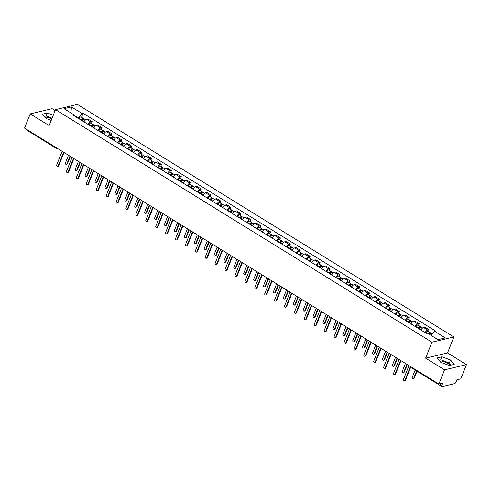 <?xml version="1.0" encoding="UTF-8"?>
<svg xmlns="http://www.w3.org/2000/svg" width="491" height="491" viewBox="0 0 491 491"><rect width="100%" height="100%" fill="white"/><g stroke="black" fill="none" stroke-linecap="round" stroke-linejoin="round"><path stroke-width="0.74" d="M439.703 361.045A6.414 2.259 -158.3 0 1 447.872 363.34A6.414 2.259 -158.3 0 1 450.149 365.322M55.133 110.53L52.126 108.671L30.215 113.881L24.55 128.114L438.874 384.066L444.539 369.833L466.45 364.623L447.516 352.931L453.868 336.973L77.406 104.411L55.495 109.622L431.957 342.184L425.611 358.135L444.539 369.833M466.45 364.623L460.785 378.862L456.906 379.782L456.022 381.998A1.645 0.687 121.7 0 1 454.58 383.637L442.176 386.589A1.645 0.687 121.7 0 1 441.882 386.558L413.103 368.778A1.645 0.687 -58.3 0 1 412.949 368.054M45.068 117.263A6.414 2.259 -158.3 0 1 51.85 118.791M30.215 113.881L49.149 125.573L55.495 109.622M56.183 147.656A1.645 0.687 -58.3 0 0 56.336 148.38A1.645 1.645 0 0 0 57.582 148.583A1.645 1.375 -103.4 0 0 57.65 148.564L57.582 148.583A1.645 1.375 -103.4 0 1 56.631 148.411A1.645 0.687 -58.3 0 1 56.336 148.38L27.557 130.606A1.645 0.687 -58.3 0 1 27.404 129.882M439.525 383.913L441.869 385.367L442.753 383.146L438.874 384.066M441.869 385.367A1.645 0.687 121.7 0 0 441.882 386.558M425.059 332.579A3.787 1.59 -58.3 0 1 427.741 330.087L429.079 329.768L424.887 327.178L423.549 327.497A3.787 1.59 121.7 0 0 420.867 329.989M428.373 331.542L429.079 329.768M415.147 326.46A3.787 1.59 -58.3 0 1 417.835 323.962L419.167 323.649L414.975 321.059L413.643 321.372A3.787 1.59 121.7 0 0 410.955 323.87M418.461 325.423L419.167 323.649M405.241 320.335A3.787 1.59 -58.3 0 1 407.923 317.843L409.261 317.524L405.069 314.934L403.731 315.253A3.787 1.59 121.7 0 0 401.049 317.745M408.555 319.297L409.261 317.524M395.329 314.215A3.787 1.59 -58.3 0 1 398.011 311.717L399.349 311.404L395.157 308.814L393.819 309.127A3.787 1.59 121.7 0 0 391.137 311.625M398.643 313.178L399.349 311.404M385.417 308.09A3.787 1.59 -58.3 0 1 388.105 305.598L389.437 305.279L385.245 302.689L383.907 303.008A3.787 1.59 121.7 0 0 381.225 305.5M388.731 307.053L389.437 305.279M375.511 301.971A3.787 1.59 -58.3 0 1 378.193 299.473L379.531 299.16L375.339 296.57L374.001 296.883A3.787 1.59 121.7 0 0 371.313 299.381M378.825 300.934L379.531 299.16M365.599 295.846A3.787 1.59 -58.3 0 1 368.281 293.354L369.619 293.035L365.427 290.445L364.089 290.764A3.787 1.59 121.7 0 0 361.407 293.256M368.913 294.809L369.619 293.035M355.687 289.727A3.787 1.59 -58.3 0 1 358.369 287.229L359.707 286.916L355.515 284.326L354.177 284.639A3.787 1.59 121.7 0 0 351.495 287.137M359.001 288.69L359.707 286.916M345.774 283.602A3.787 1.59 -58.3 0 1 348.463 281.11L349.801 280.791L345.603 278.201L344.271 278.52A3.787 1.59 121.7 0 0 341.583 281.012M349.089 282.564L349.801 280.791M335.869 277.483A3.787 1.59 -58.3 0 1 338.551 274.985L339.889 274.672L335.697 272.082L334.359 272.395A3.787 1.59 121.7 0 0 331.677 274.892M339.183 276.445L339.889 274.672M325.956 271.357A3.787 1.59 -58.3 0 1 328.639 268.865L329.977 268.546L325.785 265.956L324.447 266.275A3.787 1.59 121.7 0 0 321.765 268.767M329.271 270.32L329.977 268.546M316.044 265.238A3.787 1.59 -58.3 0 1 318.733 262.74L320.064 262.427L315.873 259.837L314.541 260.15A3.787 1.59 121.7 0 0 311.853 262.648M319.359 264.201L320.064 262.427M306.139 259.113A3.787 1.59 -58.3 0 1 308.821 256.621L310.159 256.302L305.967 253.712L304.629 254.031A3.787 1.59 121.7 0 0 301.947 256.523M309.453 258.076L310.159 256.302M296.226 252.994A3.787 1.59 -58.3 0 1 298.909 250.496L300.247 250.183L296.055 247.593L294.717 247.906A3.787 1.59 121.7 0 0 292.035 250.404M299.541 251.957L300.247 250.183M286.314 246.875A3.787 1.59 -58.3 0 1 289.003 244.377L290.334 244.058L286.143 241.468L284.805 241.787A3.787 1.59 121.7 0 0 282.122 244.279M289.629 245.831L290.334 244.058M276.408 240.75A3.787 1.59 -58.3 0 1 279.091 238.252L280.429 237.939L276.23 235.349L274.899 235.662A3.787 1.59 121.7 0 0 272.21 238.16M279.723 239.712L280.429 237.939M266.496 234.63A3.787 1.59 -58.3 0 1 269.178 232.133L270.516 231.813L266.325 229.223L264.987 229.543A3.787 1.59 121.7 0 0 262.304 232.034M269.811 233.587L270.516 231.813M256.584 228.505A3.787 1.59 -58.3 0 1 259.266 226.007L260.604 225.694L256.412 223.104L255.075 223.417A3.787 1.59 121.7 0 0 252.392 225.915M259.899 227.468L260.604 225.694M246.672 222.386A3.787 1.59 -58.3 0 1 249.36 219.888L250.692 219.569L246.5 216.979L245.169 217.298A3.787 1.59 121.7 0 0 242.48 219.79M249.987 221.343L250.692 219.569M236.766 216.261A3.787 1.59 -58.3 0 1 239.448 213.763L240.786 213.45L236.594 210.86L235.257 211.173A3.787 1.59 121.7 0 0 232.574 213.671M240.081 215.224L240.786 213.45M226.854 210.142A3.787 1.59 -58.3 0 1 229.536 207.644L230.874 207.325L226.682 204.735L225.344 205.054A3.787 1.59 121.7 0 0 222.662 207.546M230.169 209.098L230.874 207.325M216.942 204.017A3.787 1.59 -58.3 0 1 219.63 201.519L220.962 201.206L216.77 198.616L215.432 198.929A3.787 1.59 121.7 0 0 212.75 201.427M220.256 202.979L220.962 201.206M207.036 197.898A3.787 1.59 -58.3 0 1 209.718 195.4L211.056 195.08L206.864 192.49L205.526 192.81A3.787 1.59 121.7 0 0 202.838 195.308M210.351 196.854L211.056 195.08M197.124 191.772A3.787 1.59 -58.3 0 1 199.806 189.274L201.144 188.961L196.952 186.371L195.614 186.684A3.787 1.59 121.7 0 0 192.932 189.182M200.438 190.735L201.144 188.961M187.212 185.653A3.787 1.59 -58.3 0 1 189.894 183.155L191.232 182.836L187.04 180.246L185.702 180.565A3.787 1.59 121.7 0 0 183.02 183.063M190.526 184.61L191.232 182.836M177.3 179.528A3.787 1.59 -58.3 0 1 179.988 177.03L181.326 176.717L177.128 174.127L175.796 174.44A3.787 1.59 121.7 0 0 173.108 176.938M180.614 178.491L181.326 176.717M167.394 173.409A3.787 1.59 -58.3 0 1 170.076 170.911L171.414 170.592L167.222 168.002L165.884 168.321A3.787 1.59 121.7 0 0 163.202 170.819M170.708 172.366L171.414 170.592M157.482 167.284A3.787 1.59 -58.3 0 1 160.164 164.786L161.502 164.473L157.31 161.883L155.972 162.196A3.787 1.59 121.7 0 0 153.29 164.694M160.796 166.246L161.502 164.473M147.57 161.165A3.787 1.59 -58.3 0 1 150.258 158.667L151.59 158.347L147.398 155.757L146.066 156.077A3.787 1.59 121.7 0 0 143.378 158.575M150.884 160.121L151.59 158.347M137.664 155.039A3.787 1.59 -58.3 0 1 140.346 152.541L141.684 152.228L137.492 149.638L136.154 149.951A3.787 1.59 121.7 0 0 133.472 152.449M140.978 154.002L141.684 152.228M127.752 148.92A3.787 1.59 -58.3 0 1 130.434 146.422L131.772 146.103L127.58 143.513L126.242 143.832A3.787 1.59 121.7 0 0 123.56 146.33M131.066 147.877L131.772 146.103M117.84 142.795A3.787 1.59 -58.3 0 1 120.528 140.297L121.86 139.984L117.668 137.394L116.33 137.707A3.787 1.59 121.7 0 0 113.648 140.205M121.154 141.758L121.86 139.984M107.934 136.676A3.787 1.59 -58.3 0 1 110.616 134.178L111.954 133.859L107.756 131.269L106.424 131.588A3.787 1.59 121.7 0 0 103.736 134.086M111.248 135.633L111.954 133.859M98.022 130.551A3.787 1.59 -58.3 0 1 100.704 128.053L102.042 127.74L97.85 125.15L96.512 125.463A3.787 1.59 121.7 0 0 93.83 127.961M101.336 129.514L102.042 127.74M88.11 124.432A3.787 1.59 -58.3 0 1 90.792 121.934L92.13 121.615L87.938 119.025L86.6 119.344A3.787 1.59 121.7 0 0 83.918 121.842M91.424 123.388L92.13 121.615M431.055 335.402L434.652 331.327L445.325 337.918L437.96 339.674L427.287 333.076L426.262 333.321L73.681 115.514L74.712 115.268L64.039 108.677L71.404 106.928L82.077 113.519L78.241 117.865L74.835 115.759M434.652 331.327L435.683 331.081L83.102 113.274L82.077 113.519M453.868 336.973L431.957 342.184M447.516 352.931L425.611 358.135M437.076 357.939L440.765 362.309L449.339 365.513L454.218 364.353L450.529 359.983L441.961 356.779L437.076 357.939M53.267 115.213L47.326 112.991L42.447 114.151L46.136 118.521L51.199 120.412M78.094 118.239L78.241 117.865M81.512 117.269L83.102 113.274M74.976 116.312L74.712 115.268M70.968 112.955L71.404 106.928M451.112 365.089L449.333 362.99L440.765 359.78L438.991 360.204M440.765 359.78L441.961 356.779M449.333 362.99L450.529 359.983M52.077 118.221L46.129 115.993L44.356 116.416M46.129 115.993L47.326 112.991M410.857 366.759L405.541 380.114A0.945 0.792 76.6 0 1 405.032 380.58L404.461 380.721A0.945 0.792 -103.4 0 0 404.971 380.249L410.439 366.507M408.978 365.605L403.51 379.347A0.945 0.792 -103.4 0 0 404.461 380.721M429.539 334.469A2.056 0.865 -58.3 0 1 431.251 333.321L432.313 333.978M428.839 334.04A0.988 0.411 -58.3 0 1 429.613 333.567A0.988 0.411 -58.3 0 1 429.619 334.279L429.65 334.303M415.147 370.042L412.274 377.266A0.945 0.792 -103.4 0 0 413.735 378.168L416.607 370.944M425.795 333.033L425.936 332.775A2.056 0.865 -58.3 0 1 427.888 331.241L430.171 332.653A2.056 0.865 -58.3 0 1 430.362 333.555M428.459 333.8A2.056 0.865 -58.3 0 1 430.171 332.653M417.025 371.202L414.306 378.033A0.945 0.792 76.6 0 1 413.796 378.5L413.226 378.635M428.968 333.88L429.68 334.267M400.944 360.639L395.629 373.995A0.945 0.792 76.6 0 1 395.12 374.461L394.549 374.596A0.945 0.792 -103.4 0 0 395.065 374.13L400.533 360.382M399.073 359.48L393.598 373.228A0.945 0.792 -103.4 0 0 394.549 374.596M391.039 354.514L385.723 367.869A0.945 0.792 76.6 0 1 385.208 368.342L384.637 368.477A0.945 0.792 -103.4 0 0 385.153 368.005L390.621 354.263M389.16 353.36L383.692 367.102A0.945 0.792 -103.4 0 0 384.637 368.477M381.126 348.395L375.811 361.75A0.945 0.792 76.6 0 1 375.302 362.217L374.731 362.352A0.945 0.792 -103.4 0 0 375.241 361.885L380.709 348.137M379.248 347.235L373.78 360.983A0.945 0.792 -103.4 0 0 374.731 362.352M419.253 328.995L419.394 328.731A2.056 0.865 -58.3 0 1 421.346 327.202L422.61 327.982M418.553 328.565L418.762 328.178A0.988 0.411 -58.3 0 1 419.701 327.442A0.988 0.411 -58.3 0 1 419.707 328.16L419.744 328.178M405.437 363.414L402.362 371.141A0.945 0.792 -103.4 0 0 403.829 372.043L406.904 364.316M418.172 328.326L418.314 328.062A2.056 0.865 -58.3 0 1 420.265 326.533A2.056 0.865 -58.3 0 1 420.456 327.429M415.883 326.914L416.024 326.65A2.056 0.865 -58.3 0 1 417.976 325.122L420.265 326.533M407.315 364.574L404.394 371.908A0.945 0.792 76.6 0 1 403.884 372.381L403.314 372.516M419.056 327.755L419.768 328.141M409.341 322.869L409.482 322.605A2.056 0.865 -58.3 0 1 411.433 321.077L412.698 321.863M408.647 322.44L408.856 322.053A0.988 0.411 -58.3 0 1 409.789 321.323A0.988 0.411 -58.3 0 1 409.795 322.035L409.832 322.059M395.531 357.295L392.456 365.022A0.945 0.792 -103.4 0 0 393.917 365.924L396.992 358.197M408.26 322.2L408.402 321.943A2.056 0.865 -58.3 0 1 410.353 320.408A2.056 0.865 -58.3 0 1 410.544 321.31M405.971 320.789L406.112 320.531A2.056 0.865 -58.3 0 1 408.064 318.997L410.353 320.408M397.403 358.448L394.488 365.789A0.945 0.792 76.6 0 1 393.972 366.255L393.401 366.39M409.15 321.636L409.856 322.022M399.428 316.75L399.57 316.486A2.056 0.865 -58.3 0 1 401.521 314.958L402.786 315.738M398.735 316.321L398.944 315.934A0.988 0.411 -58.3 0 1 399.883 315.197A0.988 0.411 -58.3 0 1 399.889 315.916L399.92 315.934M385.619 351.169L382.544 358.896A0.945 0.792 -103.4 0 0 384.005 359.799L387.08 352.072M398.348 316.081L398.489 315.817A2.056 0.865 -58.3 0 1 400.441 314.289A2.056 0.865 -58.3 0 1 400.631 315.185M396.065 314.67L396.206 314.406A2.056 0.865 -58.3 0 1 398.158 312.877L400.441 314.289M387.497 352.329L384.576 359.664A0.945 0.792 76.6 0 1 384.066 360.136L383.496 360.271M399.238 315.51L399.95 315.897M371.214 342.27L365.899 355.625A0.945 0.792 76.6 0 1 365.39 356.098L364.819 356.233A0.945 0.792 -103.4 0 0 365.329 355.76L370.803 342.018M369.342 341.116L363.868 354.858A0.945 0.792 -103.4 0 0 364.819 356.233M361.302 336.151L355.993 349.506A0.945 0.792 76.6 0 1 355.478 349.973L354.907 350.108A0.945 0.792 -103.4 0 0 355.423 349.641L360.891 335.893M359.43 334.991L353.962 348.739A0.945 0.792 -103.4 0 0 354.907 350.108M389.516 310.625L389.664 310.361A2.056 0.865 -58.3 0 1 391.609 308.833L392.88 309.618M388.823 310.195L389.032 309.809A0.988 0.411 -58.3 0 1 389.971 309.078A0.988 0.411 -58.3 0 1 389.977 309.79L390.014 309.815M375.707 345.05L372.632 352.777A0.945 0.792 -103.4 0 0 374.093 353.68L377.168 345.952M388.436 309.956L388.584 309.698A2.056 0.865 -58.3 0 1 390.529 308.164A2.056 0.865 -58.3 0 1 390.726 309.066M386.153 308.544L386.294 308.287A2.056 0.865 -58.3 0 1 388.246 306.752L390.529 308.164M377.585 346.204L374.664 353.545A0.945 0.792 76.6 0 1 374.154 354.011L373.583 354.146M389.326 309.391L390.038 309.778M379.611 304.506L379.752 304.242A2.056 0.865 -58.3 0 1 381.703 302.714L382.968 303.493M378.911 304.076L379.126 303.69A0.988 0.411 -58.3 0 1 380.059 302.953A0.988 0.411 -58.3 0 1 380.065 303.671L380.102 303.69M365.801 338.925L362.726 346.652A0.945 0.792 -103.4 0 0 364.187 347.554L367.262 339.827M378.53 303.837L378.671 303.573A2.056 0.865 -58.3 0 1 380.623 302.045A2.056 0.865 -58.3 0 1 380.813 302.941M376.241 302.425L376.382 302.161A2.056 0.865 -58.3 0 1 378.334 300.633L380.623 302.045M367.673 340.085L364.752 347.419A0.945 0.792 76.6 0 1 364.242 347.892L363.671 348.027M379.42 303.266L380.126 303.653M351.396 330.026L346.081 343.381A0.945 0.792 76.6 0 1 345.566 343.853L345.001 343.988A0.945 0.792 -103.4 0 0 345.511 343.516L350.979 329.774M349.518 328.872L344.05 342.614A0.945 0.792 -103.4 0 0 345.001 343.988M341.484 323.907L336.169 337.262A0.945 0.792 76.6 0 1 335.66 337.728L335.089 337.863A0.945 0.792 -103.4 0 0 335.599 337.397L341.073 323.649M339.606 322.747L334.138 336.495A0.945 0.792 -103.4 0 0 335.089 337.863M331.572 317.781L326.257 331.137A0.945 0.792 76.6 0 1 325.748 331.609L325.177 331.744A0.945 0.792 -103.4 0 0 325.693 331.272L331.161 317.53M329.7 316.627L324.232 330.369A0.945 0.792 -103.4 0 0 325.177 331.744M321.666 311.662L316.351 325.017A0.945 0.792 76.6 0 1 315.836 325.484L315.271 325.619A0.945 0.792 -103.4 0 0 315.781 325.152L321.249 311.404M319.788 310.502L314.32 324.25A0.945 0.792 -103.4 0 0 315.271 325.619M311.754 305.537L306.439 318.892A0.945 0.792 76.6 0 1 305.93 319.365L305.359 319.5A0.945 0.792 -103.4 0 0 305.868 319.027L311.337 305.285M309.876 304.383L304.408 318.125A0.945 0.792 -103.4 0 0 305.359 319.5M301.842 299.418L296.527 312.773A0.945 0.792 76.6 0 1 296.018 313.24L295.447 313.375A0.945 0.792 -103.4 0 0 295.963 312.908L301.431 299.16M299.97 298.258L294.496 312.006A0.945 0.792 -103.4 0 0 295.447 313.375M291.93 293.293L286.621 306.648A0.945 0.792 76.6 0 1 286.106 307.12L285.535 307.256A0.945 0.792 -103.4 0 0 286.05 306.783L291.519 293.041M290.058 292.139L284.59 305.881A0.945 0.792 -103.4 0 0 285.535 307.256M282.024 287.174L276.709 300.529A0.945 0.792 76.6 0 1 276.2 300.995L275.629 301.13A0.945 0.792 -103.4 0 0 276.138 300.664L281.607 286.916M280.146 286.014L274.678 299.762A0.945 0.792 -103.4 0 0 275.629 301.13M369.698 298.381L369.84 298.117A2.056 0.865 -58.3 0 1 371.791 296.589L373.056 297.374M369.005 297.951L369.214 297.564A0.988 0.411 -58.3 0 1 370.146 296.834A0.988 0.411 -58.3 0 1 370.159 297.546L370.189 297.571M355.889 332.806L352.814 340.533A0.945 0.792 -103.4 0 0 354.275 341.435L357.35 333.708M368.618 297.712L368.759 297.454A2.056 0.865 -58.3 0 1 370.711 295.92A2.056 0.865 -58.3 0 1 370.901 296.822M366.329 296.3L366.476 296.042A2.056 0.865 -58.3 0 1 368.422 294.508L370.711 295.92M357.761 333.96L354.846 341.3A0.945 0.792 76.6 0 1 354.33 341.767L353.765 341.902M369.508 297.147L370.214 297.534M359.786 292.262L359.934 291.998A2.056 0.865 -58.3 0 1 361.879 290.469L363.15 291.249M359.093 291.832L359.302 291.445A0.988 0.411 -58.3 0 1 360.241 290.709A0.988 0.411 -58.3 0 1 360.247 291.427L360.277 291.445M345.977 326.681L342.902 334.408A0.945 0.792 -103.4 0 0 344.363 335.31L347.438 327.583M358.706 291.593L358.853 291.329A2.056 0.865 -58.3 0 1 360.799 289.8A2.056 0.865 -58.3 0 1 360.989 290.697M356.423 290.181L356.564 289.917A2.056 0.865 -58.3 0 1 358.516 288.389L360.799 289.8M347.855 327.841L344.934 335.175A0.945 0.792 76.6 0 1 344.424 335.648L343.853 335.783M359.596 291.022L360.308 291.409M349.88 286.136L350.022 285.872A2.056 0.865 -58.3 0 1 351.973 284.344L353.238 285.13M349.181 285.707L349.396 285.32A0.988 0.411 -58.3 0 1 350.328 284.59A0.988 0.411 -58.3 0 1 350.335 285.302L350.371 285.326M336.071 320.562L332.99 328.289A0.945 0.792 -103.4 0 0 334.457 329.191L337.532 321.464M348.8 285.474L348.941 285.21A2.056 0.865 -58.3 0 1 350.893 283.675A2.056 0.865 -58.3 0 1 351.083 284.577M346.511 284.056L346.652 283.798A2.056 0.865 -58.3 0 1 348.604 282.264L350.893 283.675M337.943 321.715L335.022 329.056A0.945 0.792 76.6 0 1 334.512 329.522L333.941 329.657M349.684 284.903L350.396 285.289M339.968 280.017L340.11 279.753A2.056 0.865 -58.3 0 1 342.061 278.225L343.326 279.005M339.275 279.588L339.484 279.201A0.988 0.411 -58.3 0 1 340.416 278.465A0.988 0.411 -58.3 0 1 340.429 279.183L340.459 279.201M326.159 314.436L323.084 322.164A0.945 0.792 -103.4 0 0 324.545 323.066L327.62 315.339M338.888 279.348L339.029 279.084A2.056 0.865 -58.3 0 1 340.981 277.556A2.056 0.865 -58.3 0 1 341.171 278.452M336.599 277.937L336.746 277.673A2.056 0.865 -58.3 0 1 338.692 276.145L340.981 277.556M328.031 315.596L325.116 322.931A0.945 0.792 76.6 0 1 324.6 323.403L324.029 323.538M339.778 278.778L340.484 279.164M330.056 273.892L330.197 273.628A2.056 0.865 -58.3 0 1 332.149 272.1L333.414 272.886M329.363 273.462L329.571 273.076A0.988 0.411 -58.3 0 1 330.511 272.345A0.988 0.411 -58.3 0 1 330.517 273.057L330.547 273.082M316.247 308.317L313.172 316.044A0.945 0.792 -103.4 0 0 314.633 316.947L317.708 309.22M328.976 273.229L329.117 272.965A2.056 0.865 -58.3 0 1 331.069 271.431A2.056 0.865 -58.3 0 1 331.259 272.333M326.693 271.811L326.834 271.554A2.056 0.865 -58.3 0 1 328.786 270.019L331.069 271.431M318.125 309.471L315.204 316.812A0.945 0.792 76.6 0 1 314.694 317.278L314.123 317.413M329.866 272.658L330.578 273.045M320.144 267.773L320.292 267.509A2.056 0.865 -58.3 0 1 322.237 265.981L323.508 266.76M319.451 267.343L319.659 266.957A0.988 0.411 -58.3 0 1 320.598 266.22A0.988 0.411 -58.3 0 1 320.605 266.938L320.641 266.957M306.335 302.192L303.26 309.919A0.945 0.792 -103.4 0 0 304.721 310.821L307.796 303.094M319.064 267.104L319.211 266.84A2.056 0.865 -58.3 0 1 321.163 265.312A2.056 0.865 -58.3 0 1 321.353 266.208M316.781 265.692L316.922 265.428A2.056 0.865 -58.3 0 1 318.874 263.9L321.163 265.312M308.213 303.352L305.292 310.686A0.945 0.792 76.6 0 1 304.782 311.159L304.211 311.294M319.954 266.533L320.666 266.92M310.238 261.648L310.38 261.384A2.056 0.865 -58.3 0 1 312.331 259.856L313.596 260.641M309.545 261.218L309.753 260.831A0.988 0.411 -58.3 0 1 310.686 260.101A0.988 0.411 -58.3 0 1 310.693 260.813L310.729 260.838M296.429 296.073L293.354 303.8A0.945 0.792 -103.4 0 0 294.815 304.702L297.89 296.975M309.158 260.985L309.299 260.721A2.056 0.865 -58.3 0 1 311.251 259.187A2.056 0.865 -58.3 0 1 311.441 260.089M306.869 259.567L307.01 259.309A2.056 0.865 -58.3 0 1 308.962 257.775L311.251 259.187M298.301 297.227L295.386 304.567A0.945 0.792 76.6 0 1 294.87 305.034L294.299 305.169M310.048 260.414L310.754 260.801M300.326 255.529L300.467 255.265A2.056 0.865 -58.3 0 1 302.419 253.737L303.684 254.516M299.633 255.099L299.841 254.712A0.988 0.411 -58.3 0 1 300.78 253.976A0.988 0.411 -58.3 0 1 300.787 254.694L300.817 254.712M286.517 289.948L283.442 297.675A0.945 0.792 -103.4 0 0 284.903 298.577L287.978 290.85M299.246 254.86L299.387 254.596A2.056 0.865 -58.3 0 1 301.339 253.068A2.056 0.865 -58.3 0 1 301.529 253.964M296.957 253.448L297.104 253.184A2.056 0.865 -58.3 0 1 299.05 251.656L301.339 253.068M288.395 291.108L285.474 298.442A0.945 0.792 76.6 0 1 284.958 298.915L284.393 299.05M300.136 254.289L300.848 254.676M272.112 281.048L266.797 294.404A0.945 0.792 76.6 0 1 266.288 294.876L265.717 295.011A0.945 0.792 -103.4 0 0 266.226 294.539L271.701 280.797M270.24 279.895L264.766 293.636A0.945 0.792 -103.4 0 0 265.717 295.011M262.2 274.929L256.891 288.285A0.945 0.792 76.6 0 1 256.376 288.751L255.805 288.886A0.945 0.792 -103.4 0 0 256.32 288.42L261.789 274.672M260.328 273.769L254.86 287.517A0.945 0.792 -103.4 0 0 255.805 288.886M252.294 268.804L246.979 282.159A0.945 0.792 76.6 0 1 246.464 282.632L245.899 282.767A0.945 0.792 -103.4 0 0 246.408 282.294L251.877 268.552M250.416 267.65L244.948 281.392A0.945 0.792 -103.4 0 0 245.899 282.767M242.382 262.685L237.067 276.04A0.945 0.792 76.6 0 1 236.558 276.507L235.987 276.642A0.945 0.792 -103.4 0 0 236.496 276.175L241.971 262.427M240.504 261.525L235.036 275.273A0.945 0.792 -103.4 0 0 235.987 276.642M232.47 256.56L227.155 269.915A0.945 0.792 76.6 0 1 226.646 270.388L226.075 270.523A0.945 0.792 -103.4 0 0 226.59 270.05L232.059 256.308M230.598 255.406L225.13 269.148A0.945 0.792 -103.4 0 0 226.075 270.523M222.564 250.441L217.249 263.796A0.945 0.792 76.6 0 1 216.734 264.262L216.163 264.397A0.945 0.792 -103.4 0 0 216.678 263.931L222.147 250.183M220.686 249.281L215.218 263.029A0.945 0.792 -103.4 0 0 216.163 264.397M212.652 244.315L207.337 257.671A0.945 0.792 76.6 0 1 206.828 258.143L206.257 258.278A0.945 0.792 -103.4 0 0 206.766 257.806L212.235 244.064M210.774 243.162L205.306 256.903A0.945 0.792 -103.4 0 0 206.257 258.278M202.74 238.196L197.425 251.552A0.945 0.792 76.6 0 1 196.916 252.018L196.345 252.153A0.945 0.792 -103.4 0 0 196.854 251.687L202.329 237.939M200.868 237.036L195.393 250.784A0.945 0.792 -103.4 0 0 196.345 252.153M192.828 232.071L187.519 245.426A0.945 0.792 76.6 0 1 187.003 245.899L186.433 246.034A0.945 0.792 -103.4 0 0 186.948 245.561L192.417 231.82M190.956 230.917L185.488 244.659A0.945 0.792 -103.4 0 0 186.433 246.034M182.922 225.952L177.607 239.307A0.945 0.792 76.6 0 1 177.091 239.774L176.527 239.909A0.945 0.792 -103.4 0 0 177.036 239.442L182.505 225.694M181.044 224.792L175.575 238.54A0.945 0.792 -103.4 0 0 176.527 239.909M173.01 219.827L167.695 233.182A0.945 0.792 76.6 0 1 167.185 233.655L166.615 233.79A0.945 0.792 -103.4 0 0 167.124 233.317L172.599 219.575M171.138 218.673L165.663 232.415A0.945 0.792 -103.4 0 0 166.615 233.79M163.098 213.708L157.783 227.063A0.945 0.792 76.6 0 1 157.273 227.529L156.703 227.664A0.945 0.792 -103.4 0 0 157.218 227.198L162.687 213.45M161.226 212.548L155.757 226.296A0.945 0.792 -103.4 0 0 156.703 227.664M153.192 207.583L147.877 220.938A0.945 0.792 76.6 0 1 147.361 221.41L146.797 221.545A0.945 0.792 -103.4 0 0 147.306 221.073L152.775 207.331M151.314 206.429L145.845 220.171A0.945 0.792 -103.4 0 0 146.797 221.545M143.28 201.463L137.965 214.819A0.945 0.792 76.6 0 1 137.455 215.285L136.885 215.42A0.945 0.792 -103.4 0 0 137.394 214.954L142.863 201.206M141.402 200.303L135.933 214.051A0.945 0.792 -103.4 0 0 136.885 215.42M133.368 195.338L128.053 208.693A0.945 0.792 76.6 0 1 127.543 209.166L126.973 209.301A0.945 0.792 -103.4 0 0 127.488 208.828L132.957 195.087M131.496 194.184L126.021 207.926A0.945 0.792 -103.4 0 0 126.973 209.301M290.414 249.403L290.562 249.14A2.056 0.865 -58.3 0 1 292.507 247.611L293.778 248.397M289.721 248.974L289.929 248.587A0.988 0.411 -58.3 0 1 290.868 247.857A0.988 0.411 -58.3 0 1 290.875 248.569L290.911 248.593M276.605 283.829L273.53 291.556A0.945 0.792 -103.4 0 0 274.991 292.458L278.066 284.731M289.334 248.741L289.481 248.477A2.056 0.865 -58.3 0 1 291.427 246.942A2.056 0.865 -58.3 0 1 291.623 247.845M287.051 247.323L287.192 247.065A2.056 0.865 -58.3 0 1 289.144 245.531L291.427 246.942M278.483 284.983L275.561 292.323A0.945 0.792 76.6 0 1 275.052 292.789L274.481 292.924M290.224 248.17L290.936 248.556M280.508 243.284L280.649 243.02A2.056 0.865 -58.3 0 1 282.601 241.492L283.866 242.272M279.809 242.855L280.023 242.468A0.988 0.411 -58.3 0 1 280.956 241.732A0.988 0.411 -58.3 0 1 280.962 242.45L280.999 242.468M266.699 277.703L263.624 285.431A0.945 0.792 -103.4 0 0 265.085 286.333L268.16 278.606M279.428 242.615L279.569 242.351A2.056 0.865 -58.3 0 1 281.521 240.823A2.056 0.865 -58.3 0 1 281.711 241.719M277.139 241.204L277.28 240.94A2.056 0.865 -58.3 0 1 279.232 239.412L281.521 240.823M268.571 278.863L265.649 286.198A0.945 0.792 76.6 0 1 265.14 286.67L264.569 286.805M280.312 242.045L281.024 242.431M270.596 237.159L270.737 236.895A2.056 0.865 -58.3 0 1 272.689 235.367L273.953 236.153M269.903 236.73L270.111 236.343A0.988 0.411 -58.3 0 1 271.044 235.612A0.988 0.411 -58.3 0 1 271.057 236.324L271.087 236.349M256.787 271.584L253.712 279.311A0.945 0.792 -103.4 0 0 255.173 280.214L258.248 272.487M269.516 236.496L269.657 236.232A2.056 0.865 -58.3 0 1 271.609 234.698A2.056 0.865 -58.3 0 1 271.799 235.6M267.227 235.079L267.374 234.821A2.056 0.865 -58.3 0 1 269.32 233.286L271.609 234.698M258.659 272.738L255.743 280.079A0.945 0.792 76.6 0 1 255.228 280.545L254.663 280.68M270.406 235.925L271.112 236.312M260.684 231.04L260.825 230.776A2.056 0.865 -58.3 0 1 262.777 229.248L264.041 230.027M259.991 230.61L260.199 230.224A0.988 0.411 -58.3 0 1 261.138 229.487A0.988 0.411 -58.3 0 1 261.144 230.205L261.175 230.224M246.875 265.459L243.8 273.186A0.945 0.792 -103.4 0 0 245.261 274.088L248.336 266.361M259.604 230.371L259.751 230.107A2.056 0.865 -58.3 0 1 261.697 228.579A2.056 0.865 -58.3 0 1 261.887 229.475M257.321 228.959L257.462 228.696A2.056 0.865 -58.3 0 1 259.414 227.167L261.697 228.579M248.753 266.619L245.831 273.953A0.945 0.792 76.6 0 1 245.322 274.426L244.751 274.561M260.494 229.8L261.206 230.187M250.778 224.915L250.919 224.651A2.056 0.865 -58.3 0 1 252.871 223.123L254.135 223.908M250.079 224.485L250.287 224.099A0.988 0.411 -58.3 0 1 251.226 223.368A0.988 0.411 -58.3 0 1 251.232 224.08L251.269 224.105M236.963 259.34L233.888 267.067A0.945 0.792 -103.4 0 0 235.355 267.969L238.43 260.242M249.698 224.252L249.839 223.988A2.056 0.865 -58.3 0 1 251.791 222.454A2.056 0.865 -58.3 0 1 251.981 223.356M247.409 222.834L247.55 222.576A2.056 0.865 -58.3 0 1 249.502 221.042L251.791 222.454M238.841 260.494L235.919 267.834A0.945 0.792 76.6 0 1 235.41 268.301L234.839 268.436M250.582 223.681L251.294 224.068M240.866 218.796L241.007 218.532A2.056 0.865 -58.3 0 1 242.959 217.004L244.223 217.783M240.173 218.366L240.381 217.979A0.988 0.411 -58.3 0 1 241.314 217.243A0.988 0.411 -58.3 0 1 241.32 217.961L241.357 217.979M227.057 253.215L223.982 260.942A0.945 0.792 -103.4 0 0 225.443 261.844L228.518 254.117M239.786 218.127L239.927 217.863A2.056 0.865 -58.3 0 1 241.879 216.335A2.056 0.865 -58.3 0 1 242.069 217.231M237.497 216.715L237.638 216.451A2.056 0.865 -58.3 0 1 239.59 214.923L241.879 216.335M228.929 254.375L226.013 261.709A0.945 0.792 76.6 0 1 225.498 262.182L224.927 262.317M240.676 217.556L241.382 217.943M230.954 212.671L231.095 212.407A2.056 0.865 -58.3 0 1 233.047 210.878L234.311 211.664M230.261 212.241L230.469 211.854A0.988 0.411 -58.3 0 1 231.408 211.124A0.988 0.411 -58.3 0 1 231.414 211.836L231.445 211.86M217.145 247.096L214.07 254.823A0.945 0.792 -103.4 0 0 215.531 255.725L218.605 247.998M229.874 212.008L230.015 211.744A2.056 0.865 -58.3 0 1 231.967 210.209A2.056 0.865 -58.3 0 1 232.157 211.112M227.591 210.59L227.732 210.332A2.056 0.865 -58.3 0 1 229.684 208.798L231.967 210.209M219.023 248.25L216.101 255.59A0.945 0.792 76.6 0 1 215.592 256.057L215.021 256.192M230.764 211.437L231.476 211.824M221.042 206.551L221.189 206.288A2.056 0.865 -58.3 0 1 223.135 204.759L224.405 205.539M220.349 206.122L220.557 205.735A0.988 0.411 -58.3 0 1 221.496 204.999A0.988 0.411 -58.3 0 1 221.502 205.717L221.539 205.735M207.233 240.971L204.158 248.698A0.945 0.792 -103.4 0 0 205.619 249.6L208.693 241.873M219.962 205.882L220.109 205.619A2.056 0.865 -58.3 0 1 222.055 204.09A2.056 0.865 -58.3 0 1 222.251 204.986M217.679 204.471L217.82 204.207A2.056 0.865 -58.3 0 1 219.772 202.679L222.055 204.09M209.111 242.131L206.189 249.465A0.945 0.792 76.6 0 1 205.68 249.937L205.109 250.072M220.852 205.312L221.564 205.698M211.136 200.426L211.277 200.162A2.056 0.865 -58.3 0 1 213.229 198.634L214.493 199.42M210.436 199.997L210.651 199.61A0.988 0.411 -58.3 0 1 211.584 198.88A0.988 0.411 -58.3 0 1 211.59 199.591L211.627 199.616M197.327 234.851L194.252 242.579A0.945 0.792 -103.4 0 0 195.713 243.481L198.787 235.754M210.056 199.763L210.197 199.499A2.056 0.865 -58.3 0 1 212.149 197.965A2.056 0.865 -58.3 0 1 212.339 198.867M207.767 198.346L207.908 198.088A2.056 0.865 -58.3 0 1 209.86 196.553L212.149 197.965M199.199 236.005L196.283 243.346A0.945 0.792 76.6 0 1 195.768 243.812L195.197 243.947M210.946 199.193L211.652 199.579M201.224 194.307L201.365 194.043A2.056 0.865 -58.3 0 1 203.317 192.515L204.581 193.294M200.531 193.877L200.739 193.491A0.988 0.411 -58.3 0 1 201.672 192.754A0.988 0.411 -58.3 0 1 201.684 193.472L201.715 193.491M187.415 228.726L184.34 236.453A0.945 0.792 -103.4 0 0 185.801 237.356L188.875 229.628M200.144 193.638L200.285 193.374A2.056 0.865 -58.3 0 1 202.237 191.846A2.056 0.865 -58.3 0 1 202.427 192.742M197.855 192.226L198.002 191.963A2.056 0.865 -58.3 0 1 199.947 190.434L202.237 191.846M189.287 229.886L186.371 237.221A0.945 0.792 76.6 0 1 185.856 237.693L185.291 237.828M201.034 193.067L201.74 193.454M191.312 188.182L191.459 187.918A2.056 0.865 -58.3 0 1 193.405 186.39L194.675 187.175M190.618 187.752L190.827 187.366A0.988 0.411 -58.3 0 1 191.766 186.635A0.988 0.411 -58.3 0 1 191.772 187.347L191.809 187.372M177.503 222.607L174.428 230.334A0.945 0.792 -103.4 0 0 175.888 231.236L178.963 223.509M190.232 187.519L190.379 187.255A2.056 0.865 -58.3 0 1 192.325 185.721A2.056 0.865 -58.3 0 1 192.515 186.623M187.949 186.101L188.09 185.844A2.056 0.865 -58.3 0 1 190.042 184.309L192.325 185.721M179.381 223.761L176.459 231.101A0.945 0.792 76.6 0 1 175.95 231.568L175.379 231.703M191.122 186.948L191.834 187.335M181.406 182.063L181.547 181.799A2.056 0.865 -58.3 0 1 183.499 180.271L184.763 181.05M180.706 181.633L180.921 181.247A0.988 0.411 -58.3 0 1 181.854 180.51A0.988 0.411 -58.3 0 1 181.86 181.228L181.897 181.247M167.597 216.482L164.522 224.209A0.945 0.792 -103.4 0 0 165.983 225.111L169.057 217.384M180.326 181.394L180.467 181.13A2.056 0.865 -58.3 0 1 182.419 179.602A2.056 0.865 -58.3 0 1 182.609 180.498M178.037 179.982L178.178 179.718A2.056 0.865 -58.3 0 1 180.129 178.19L182.419 179.602M169.469 217.642L166.547 224.976A0.945 0.792 76.6 0 1 166.038 225.449L165.467 225.584M181.21 180.823L181.922 181.21M171.494 175.938L171.635 175.674A2.056 0.865 -58.3 0 1 173.587 174.145L174.851 174.931M170.8 175.508L171.009 175.121A0.988 0.411 -58.3 0 1 171.942 174.391A0.988 0.411 -58.3 0 1 171.954 175.103L171.985 175.127M157.685 210.363L154.61 218.09A0.945 0.792 -103.4 0 0 156.07 218.992L159.145 211.265M170.414 175.275L170.555 175.011A2.056 0.865 -58.3 0 1 172.507 173.476A2.056 0.865 -58.3 0 1 172.697 174.379M168.125 173.857L168.272 173.599A2.056 0.865 -58.3 0 1 170.217 172.065L172.507 173.476M159.557 211.517L156.641 218.857A0.945 0.792 76.6 0 1 156.126 219.324L155.555 219.459M171.304 174.704L172.01 175.091M161.582 169.818L161.723 169.555A2.056 0.865 -58.3 0 1 163.675 168.026L164.939 168.806M160.888 169.389L161.097 169.002A0.988 0.411 -58.3 0 1 162.036 168.266A0.988 0.411 -58.3 0 1 162.042 168.984L162.073 169.002M147.773 204.238L144.698 211.965A0.945 0.792 -103.4 0 0 146.158 212.867L149.233 205.14M160.502 169.15L160.643 168.886A2.056 0.865 -58.3 0 1 162.595 167.357A2.056 0.865 -58.3 0 1 162.785 168.253M158.219 167.738L158.36 167.474A2.056 0.865 -58.3 0 1 160.311 165.946L162.595 167.357M149.651 205.398L146.729 212.732A0.945 0.792 76.6 0 1 146.22 213.204L145.649 213.34M161.392 168.579L162.104 168.965M151.67 163.693L151.817 163.429A2.056 0.865 -58.3 0 1 153.763 161.901L155.033 162.687M150.976 163.264L151.185 162.877A0.988 0.411 -58.3 0 1 152.124 162.147A0.988 0.411 -58.3 0 1 152.13 162.859L152.167 162.883M137.861 198.119L134.786 205.846A0.945 0.792 -103.4 0 0 136.246 206.748L139.321 199.021M150.596 163.03L150.737 162.767A2.056 0.865 -58.3 0 1 152.689 161.232A2.056 0.865 -58.3 0 1 152.879 162.134M148.307 161.613L148.448 161.355A2.056 0.865 -58.3 0 1 150.399 159.82L152.689 161.232M139.739 199.272L136.817 206.613A0.945 0.792 76.6 0 1 136.308 207.079L135.737 207.214M151.48 162.46L152.192 162.846M123.456 189.219L118.147 202.574A0.945 0.792 76.6 0 1 117.631 203.041L117.061 203.176A0.945 0.792 -103.4 0 0 117.576 202.709L123.045 188.961M121.584 188.059L116.115 201.807A0.945 0.792 -103.4 0 0 117.061 203.176M141.764 157.574L141.905 157.31A2.056 0.865 -58.3 0 1 143.857 155.782L145.121 156.561M141.07 157.145L141.279 156.758A0.988 0.411 -58.3 0 1 142.212 156.021A0.988 0.411 -58.3 0 1 142.218 156.739L142.255 156.758M127.955 191.993L124.88 199.72A0.945 0.792 -103.4 0 0 126.34 200.623L129.415 192.895M140.684 156.905L140.825 156.641A2.056 0.865 -58.3 0 1 142.777 155.113A2.056 0.865 -58.3 0 1 142.967 156.009M138.394 155.494L138.536 155.23A2.056 0.865 -58.3 0 1 140.487 153.701L142.777 155.113M129.827 193.153L126.911 200.488A0.945 0.792 76.6 0 1 126.396 200.96L125.825 201.095M141.574 156.334L142.28 156.721M113.55 183.094L108.235 196.449A0.945 0.792 76.6 0 1 107.725 196.922L107.155 197.057A0.945 0.792 -103.4 0 0 107.664 196.584L113.133 182.842M111.672 181.94L106.203 195.682A0.945 0.792 -103.4 0 0 107.155 197.057M131.852 151.449L131.993 151.185A2.056 0.865 -58.3 0 1 133.945 149.657L135.209 150.442M131.158 151.019L131.367 150.633A0.988 0.411 -58.3 0 1 132.306 149.902A0.988 0.411 -58.3 0 1 132.312 150.614L132.343 150.639M118.043 185.874L114.968 193.601A0.945 0.792 -103.4 0 0 116.428 194.504L119.503 186.776M130.772 150.786L130.913 150.522A2.056 0.865 -58.3 0 1 132.865 148.988A2.056 0.865 -58.3 0 1 133.055 149.89M128.482 149.368L128.63 149.111A2.056 0.865 -58.3 0 1 130.575 147.576L132.865 148.988M119.921 187.028L116.999 194.368A0.945 0.792 76.6 0 1 116.484 194.835L115.919 194.97M131.662 150.215L132.374 150.602M103.638 176.975L98.323 190.33A0.945 0.792 76.6 0 1 97.813 190.796L97.243 190.931A0.945 0.792 -103.4 0 0 97.752 190.465L103.227 176.717M101.766 175.815L96.291 189.563A0.945 0.792 -103.4 0 0 97.243 190.931M121.94 145.33L122.087 145.066A2.056 0.865 -58.3 0 1 124.033 143.538L125.303 144.317M121.246 144.9L121.455 144.514A0.988 0.411 -58.3 0 1 122.394 143.777A0.988 0.411 -58.3 0 1 122.4 144.495L122.437 144.514M108.13 179.749L105.056 187.476A0.945 0.792 -103.4 0 0 106.516 188.378L109.591 180.651M120.86 144.661L121.007 144.397A2.056 0.865 -58.3 0 1 122.953 142.869A2.056 0.865 -58.3 0 1 123.149 143.765M118.576 143.249L118.718 142.985A2.056 0.865 -58.3 0 1 120.669 141.457L122.953 142.869M110.009 180.909L107.087 188.243A0.945 0.792 76.6 0 1 106.578 188.716L106.007 188.851M121.75 144.09L122.462 144.477M93.726 170.85L88.417 184.205A0.945 0.792 76.6 0 1 87.901 184.677L87.33 184.812A0.945 0.792 -103.4 0 0 87.846 184.34L93.315 170.598M91.854 169.696L86.385 183.438A0.945 0.792 -103.4 0 0 87.33 184.812M112.034 139.205L112.175 138.947A2.056 0.865 -58.3 0 1 114.127 137.412L115.391 138.198M111.334 138.775L111.549 138.388A0.988 0.411 -58.3 0 1 112.482 137.658A0.988 0.411 -58.3 0 1 112.488 138.37L112.525 138.394M98.225 173.63L95.15 181.357A0.945 0.792 -103.4 0 0 96.61 182.259L99.685 174.532M110.954 138.542L111.095 138.278A2.056 0.865 -58.3 0 1 113.047 136.744A2.056 0.865 -58.3 0 1 113.237 137.646M108.664 137.124L108.806 136.866A2.056 0.865 -58.3 0 1 110.757 135.332L113.047 136.744M100.096 174.784L97.175 182.124A0.945 0.792 76.6 0 1 96.666 182.591L96.095 182.726M111.838 137.971L112.549 138.358M83.82 164.73L78.505 178.086A0.945 0.792 76.6 0 1 77.989 178.552L77.425 178.687A0.945 0.792 -103.4 0 0 77.934 178.221L83.402 164.473M81.942 163.571L76.473 177.319A0.945 0.792 -103.4 0 0 77.425 178.687M102.122 133.086L102.263 132.822A2.056 0.865 -58.3 0 1 104.215 131.293L105.479 132.073M101.428 132.656L101.637 132.269A0.988 0.411 -58.3 0 1 102.57 131.533A0.988 0.411 -58.3 0 1 102.582 132.251L102.613 132.269M88.312 167.505L85.238 175.232A0.945 0.792 -103.4 0 0 86.698 176.134L89.773 168.407M101.042 132.417L101.183 132.153A2.056 0.865 -58.3 0 1 103.135 130.624A2.056 0.865 -58.3 0 1 103.325 131.52M98.752 131.005L98.9 130.741A2.056 0.865 -58.3 0 1 100.845 129.213L103.135 130.624M90.184 168.665L87.269 175.999A0.945 0.792 76.6 0 1 86.754 176.472L86.189 176.607M101.932 131.846L102.637 132.232M73.908 158.605L68.593 171.96A0.945 0.792 76.6 0 1 68.083 172.433L67.513 172.568A0.945 0.792 -103.4 0 0 68.022 172.095L73.497 158.354M72.03 157.451L66.561 171.193A0.945 0.792 -103.4 0 0 67.513 172.568M92.21 126.96L92.351 126.703A2.056 0.865 -58.3 0 1 94.303 125.168L95.573 125.954M91.516 126.531L91.725 126.144A0.988 0.411 -58.3 0 1 92.664 125.414A0.988 0.411 -58.3 0 1 92.67 126.126L92.701 126.15M78.4 161.386L75.326 169.113A0.945 0.792 -103.4 0 0 76.786 170.015L79.861 162.288M91.13 126.297L91.277 126.034A2.056 0.865 -58.3 0 1 93.222 124.499A2.056 0.865 -58.3 0 1 93.413 125.401M88.846 124.88L88.988 124.622A2.056 0.865 -58.3 0 1 90.939 123.088L93.222 124.499M80.279 162.539L77.357 169.88A0.945 0.792 76.6 0 1 76.848 170.346L76.277 170.481M92.02 125.727L92.731 126.113M63.996 152.486L58.681 165.841A0.945 0.792 76.6 0 1 58.171 166.308L57.6 166.443A0.945 0.792 -103.4 0 0 58.116 165.976L63.584 152.228M62.124 151.326L56.655 165.074A0.945 0.792 -103.4 0 0 57.6 166.443M82.304 120.841L82.445 120.577A2.056 0.865 -58.3 0 1 84.397 119.049L85.661 119.829M81.604 120.412L81.813 120.025A0.988 0.411 -58.3 0 1 82.752 119.288A0.988 0.411 -58.3 0 1 82.758 120.007L82.795 120.025M68.488 155.26L65.413 162.987A0.945 0.792 -103.4 0 0 66.88 163.89L69.955 156.163M81.224 120.172L81.365 119.908A2.056 0.865 -58.3 0 1 83.317 118.38A2.056 0.865 -58.3 0 1 83.507 119.276M78.934 118.761L79.076 118.497A2.056 0.865 -58.3 0 1 81.027 116.968L83.317 118.38M70.366 156.42L67.445 163.755A0.945 0.792 76.6 0 1 66.936 164.227L66.365 164.362M82.107 119.601L82.819 119.988M96.512 125.463L100.704 128.053M106.424 131.588L110.616 134.178M116.33 137.707L120.528 140.297M126.242 143.832L130.434 146.422M136.154 149.951L140.346 152.541M146.066 156.077L150.258 158.667M155.972 162.196L160.164 164.786M165.884 168.321L170.076 170.911M175.796 174.44L179.988 177.03M185.702 180.565L189.894 183.155M195.614 186.684L199.806 189.274M205.526 192.81L209.718 195.4M215.432 198.929L219.63 201.519M225.344 205.054L229.536 207.644M235.257 211.173L239.448 213.763M245.169 217.298L249.36 219.888M255.075 223.417L259.266 226.007M264.987 229.543L269.178 232.133M274.899 235.662L279.091 238.252M284.805 241.787L289.003 244.377M294.717 247.906L298.909 250.496M304.629 254.031L308.821 256.621M314.541 260.15L318.733 262.74M324.447 266.275L328.639 268.865M334.359 272.395L338.551 274.985M344.271 278.52L348.463 281.11M354.177 284.639L358.369 287.229M364.089 290.764L368.281 293.354M374.001 296.883L378.193 299.473M383.907 303.008L388.105 305.598M393.819 309.127L398.011 311.717M403.731 315.253L407.923 317.843M413.643 321.372L417.835 323.962M423.549 327.497L427.741 330.087M86.6 119.344L90.792 121.934M404.971 380.249L405.541 380.114M425.936 332.775L426.667 333.223M414.306 378.033L413.735 378.168M395.065 374.13L395.629 373.995M385.153 368.005L385.723 367.869M375.241 361.885L375.811 361.75M419.394 328.731L421.026 329.737M416.024 326.65L418.314 328.062M404.394 371.908L403.829 372.043M409.482 322.605L411.114 323.618M406.112 320.531L408.402 321.943M394.488 365.789L393.917 365.924M399.57 316.486L401.208 317.493M396.206 314.406L398.489 315.817M384.576 359.664L384.005 359.799M365.329 355.76L365.899 355.625M355.423 349.641L355.993 349.506M389.664 310.361L391.296 311.374M386.294 308.287L388.584 309.698M374.664 353.545L374.093 353.68M379.752 304.242L381.384 305.249M376.382 302.161L378.671 303.573M364.752 347.419L364.187 347.554M345.511 343.516L346.081 343.381M335.599 337.397L336.169 337.262M325.693 331.272L326.257 331.137M315.781 325.152L316.351 325.017M305.868 319.027L306.439 318.892M295.963 312.908L296.527 312.773M286.05 306.783L286.621 306.648M276.138 300.664L276.709 300.529M369.84 298.117L371.472 299.129M366.476 296.042L368.759 297.454M354.846 341.3L354.275 341.435M359.934 291.998L361.566 293.004M356.564 289.917L358.853 291.329M344.934 335.175L344.363 335.31M350.022 285.872L351.654 286.885M346.652 283.798L348.941 285.21M335.022 329.056L334.457 329.191M340.11 279.753L341.742 280.76M336.746 277.673L339.029 279.084M325.116 322.931L324.545 323.066M330.197 273.628L331.836 274.641M326.834 271.554L329.117 272.965M315.204 316.812L314.633 316.947M320.292 267.509L321.924 268.516M316.922 265.428L319.211 266.84M305.292 310.686L304.721 310.821M310.38 261.384L312.012 262.397M307.01 259.309L309.299 260.721M295.386 304.567L294.815 304.702M300.467 255.265L302.106 256.271M297.104 253.184L299.387 254.596M285.474 298.442L284.903 298.577M266.226 294.539L266.797 294.404M256.32 288.42L256.891 288.285M246.408 282.294L246.979 282.159M236.496 276.175L237.067 276.04M226.59 270.05L227.155 269.915M216.678 263.931L217.249 263.796M206.766 257.806L207.337 257.671M196.854 251.687L197.425 251.552M186.948 245.561L187.519 245.426M177.036 239.442L177.607 239.307M167.124 233.317L167.695 233.182M157.218 227.198L157.783 227.063M147.306 221.073L147.877 220.938M137.394 214.954L137.965 214.819M127.488 208.828L128.053 208.693M290.562 249.14L292.194 250.152M287.192 247.065L289.481 248.477M275.561 292.323L274.991 292.458M280.649 243.02L282.282 244.027M277.28 240.94L279.569 242.351M265.649 286.198L265.085 286.333M270.737 236.895L272.37 237.908M267.374 234.821L269.657 236.232M255.743 280.079L255.173 280.214M260.825 230.776L262.464 231.783M257.462 228.696L259.751 230.107M245.831 273.953L245.261 274.088M250.919 224.651L252.552 225.664M247.55 222.576L249.839 223.988M235.919 267.834L235.355 267.969M241.007 218.532L242.64 219.538M237.638 216.451L239.927 217.863M226.013 261.709L225.443 261.844M231.095 212.407L232.734 213.419M227.732 210.332L230.015 211.744M216.101 255.59L215.531 255.725M221.189 206.288L222.822 207.294M217.82 204.207L220.109 205.619M206.189 249.465L205.619 249.6M211.277 200.162L212.91 201.175M207.908 198.088L210.197 199.499M196.283 243.346L195.713 243.481M201.365 194.043L202.998 195.05M198.002 191.963L200.285 193.374M186.371 237.221L185.801 237.356M191.459 187.918L193.092 188.931M188.09 185.844L190.379 187.255M176.459 231.101L175.888 231.236M181.547 181.799L183.18 182.805M178.178 179.718L180.467 181.13M166.547 224.976L165.983 225.111M171.635 175.674L173.268 176.686M168.272 173.599L170.555 175.011M156.641 218.857L156.07 218.992M161.723 169.555L163.362 170.561M158.36 167.474L160.643 168.886M146.729 212.732L146.158 212.867M151.817 163.429L153.45 164.442M148.448 161.355L150.737 162.767M136.817 206.613L136.246 206.748M117.576 202.709L118.147 202.574M141.905 157.31L143.538 158.317M138.536 155.23L140.825 156.641M126.911 200.488L126.34 200.623M107.664 196.584L108.235 196.449M131.993 151.185L133.632 152.198M128.63 149.111L130.913 150.522M116.999 194.368L116.428 194.504M97.752 190.465L98.323 190.33M122.087 145.066L123.72 146.072M118.718 142.985L121.007 144.397M107.087 188.243L106.516 188.378M87.846 184.34L88.417 184.205M112.175 138.947L113.808 139.953M108.806 136.866L111.095 138.278M97.175 182.124L96.61 182.259M77.934 178.221L78.505 178.086M102.263 132.822L103.896 133.828M98.9 130.741L101.183 132.153M87.269 175.999L86.698 176.134M68.022 172.095L68.593 171.96M92.351 126.703L93.99 127.709M88.988 124.622L91.277 126.034M77.357 169.88L76.786 170.015M58.116 165.976L58.681 165.841M82.445 120.577L84.078 121.584M79.076 118.497L81.365 119.908M67.445 163.755L66.88 163.89M412.354 367.685A1.645 1.645 0 0 0 413.103 368.778"/></g></svg>
